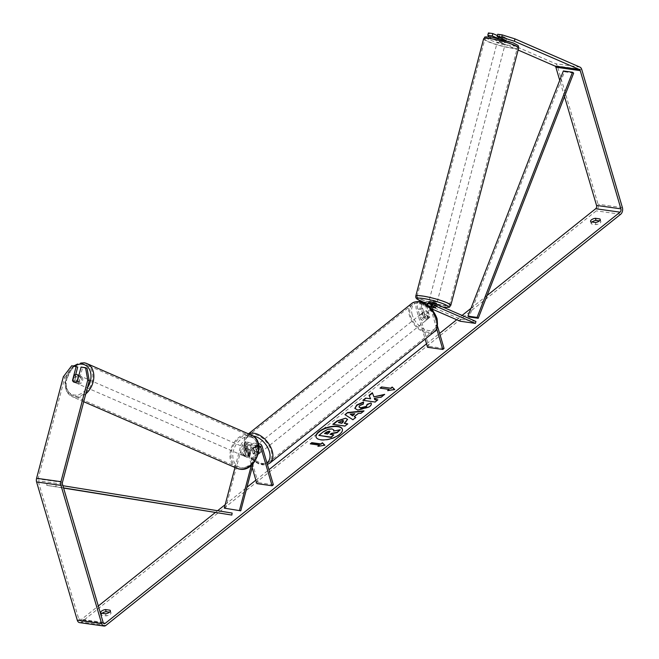 <?xml version="1.0" encoding="UTF-8"?>
<svg xmlns="http://www.w3.org/2000/svg" width="659" height="659" viewBox="0 0 659 659"><rect width="100%" height="100%" fill="white"/><g stroke="black" fill="none" stroke-linecap="round" stroke-linejoin="round"><path stroke-width="0.49" stroke-dasharray="3.29 2.47" d="M249.81 456.069L252.142 447.255A2.85 1.862 -82 0 1 254.283 445.187A2.85 1.862 -82 0 1 255.634 446.621L257.916 454.372A4.069 2.529 51.4 0 1 257.397 455.097A4.069 2.529 51.4 0 1 253.04 453.689L250.758 445.937A2.85 1.862 98 0 0 249.407 444.504A2.85 1.862 98 0 0 247.265 446.571L244.942 455.385A4.069 3.023 -66.5 0 0 246.367 457.124A4.069 3.023 -66.5 0 0 246.968 457.288A4.069 3.023 -66.5 0 0 249.81 456.069L248.567 455.526L250.89 446.711A4.885 3.196 -82 0 1 254.563 443.178A4.885 3.196 -82 0 1 256.878 445.624L259.16 453.376A4.069 2.529 51.4 0 1 258.641 454.1A4.069 2.529 51.4 0 1 254.283 452.692L252.002 444.94A4.885 3.196 98 0 0 249.687 442.494A4.885 3.196 98 0 0 246.021 446.028L243.69 454.842A4.069 3.023 -66.5 0 0 245.123 456.58A4.069 3.023 -66.5 0 0 245.716 456.745A4.069 3.023 -66.5 0 0 248.567 455.526M234.991 467.486L240.84 445.295A4.885 3.196 -82 0 1 244.514 441.761A4.885 3.196 -82 0 1 246.82 444.215L258.13 482.635L256.886 483.624M251.376 465.254L256.071 447.436A4.885 3.196 -82 0 1 258.485 444.1M253.254 463.376L257.323 447.98A2.85 1.862 -82 0 1 258.83 445.986M225.518 508.682L242.084 445.838A2.85 1.862 -82 0 1 244.225 443.779A2.85 1.862 -82 0 1 245.576 445.204L252.158 467.56M273.361 484.769L258.13 482.635M257.916 454.372L259.16 453.376M253.04 453.689L254.283 452.692M244.942 455.385L243.69 454.842M433.325 306.608L430.022 305.175A2.85 1.862 98 0 0 429.701 305.084A2.85 1.862 98 0 0 427.848 306.369A2.85 1.862 98 0 0 427.559 309.293L429.841 317.053A4.069 2.529 51.4 0 1 429.322 317.778A4.069 2.529 51.4 0 1 424.964 316.369L422.683 308.61A2.85 1.862 -82 0 1 422.979 305.677A2.85 1.862 -82 0 1 424.824 304.4A2.85 1.862 -82 0 1 425.146 304.491L430.788 306.946A4.069 0.552 -165.2 0 0 432.864 307.473A4.069 0.552 -165.2 0 1 431.381 307.11L431.999 304.771A4.069 0.552 -165.2 0 1 428.416 303.297M430.788 306.946L431.307 304.993A4.069 0.552 -165.2 0 0 434.742 305.768A4.069 0.552 -165.2 0 0 436.184 305.727A4.069 0.552 -165.2 0 0 436.184 305.677L430.533 303.222A4.885 3.196 98 0 0 429.981 303.066M428.136 303.618L431.307 304.993M475.93 321.435L460.699 319.302L420.483 301.814A4.885 3.196 98 0 0 419.931 301.657M419.33 301.657A4.885 3.196 98 0 0 416.257 308.882L425.146 339.08M426.999 304.919A4.885 3.196 98 0 0 426.315 310.29L428.597 318.05A4.069 2.529 51.4 0 1 428.078 318.767A4.069 2.529 51.4 0 1 423.721 317.366L421.439 309.606A4.885 3.196 -82 0 1 423.366 302.852M431.258 308.692A4.885 3.196 98 0 0 431.488 311.015L436.711 328.75M432.601 309.26L419.972 303.766A2.85 1.862 98 0 0 419.643 303.675A2.85 1.862 98 0 0 417.798 304.952A2.85 1.862 98 0 0 417.501 307.885L428.811 346.304L427.567 347.301M444.042 348.446L428.811 346.304M432.947 310.727L437.527 326.304M460.18 321.246L460.699 319.302M429.841 317.053L428.597 318.05M424.964 316.369L423.721 317.366M428.375 303.453L427.815 305.562A4.069 0.552 -165.2 0 1 429.24 305.554A4.069 0.552 -165.2 0 1 432.082 306.163L432.699 303.824A4.069 0.552 -165.2 0 1 436.283 305.331A4.069 0.552 -165.2 0 1 436.266 305.372L436.184 305.677M504.16 42.547A4.069 0.552 -165.2 0 0 505.593 42.505A4.069 0.552 -165.2 0 0 503.41 41.41A4.069 0.552 -165.2 0 0 499.168 40.38A4.069 0.552 -165.2 0 0 497.726 40.43A4.069 0.552 -165.2 0 0 499.909 41.525A4.069 0.552 -165.2 0 0 504.16 42.547M502.438 37.654A4.069 0.552 -165.2 0 0 505.288 38.263A4.069 0.552 -165.2 0 0 506.705 38.247L503.146 36.698A4.069 0.552 -165.2 0 0 500.296 36.088A4.069 0.552 -165.2 0 0 498.879 36.097L502.438 37.654L501.721 40.38A4.069 0.552 -165.2 0 1 498.138 38.865A4.069 0.552 -165.2 0 1 498.155 38.832L498.278 38.379M498.583 37.233L498.879 36.097M505.593 42.505L506.005 40.94A4.069 0.552 -165.2 0 1 505.988 40.982L506.705 38.247M506.005 40.94A4.069 0.552 -165.2 0 0 502.422 39.433L502.43 39.4M503.146 36.698L502.545 38.955M428.828 301.698A4.069 0.552 -165.2 0 0 431.011 302.794A4.069 0.552 -165.2 0 0 435.253 303.824A4.069 0.552 -165.2 0 0 436.695 303.774L436.283 305.331M431.381 307.11L427.815 305.562M432.082 306.163L433.276 306.682M505.988 40.982L502.422 39.433M498.155 38.832L501.721 40.38M428.432 303.222L431.999 304.771M436.266 305.372L432.699 303.824M430.78 299.705A4.069 0.552 -165.2 0 0 429.339 299.746A4.069 0.552 -165.2 0 0 431.53 300.842A4.069 0.552 -165.2 0 0 435.772 301.871A4.069 0.552 -165.2 0 0 437.214 301.822A4.069 0.552 -165.2 0 0 435.022 300.726A4.069 0.552 -165.2 0 0 430.78 299.705M498.649 42.333A4.069 0.552 -165.2 0 0 497.207 42.374A4.069 0.552 -165.2 0 0 499.398 43.469A4.069 0.552 -165.2 0 0 503.641 44.499A4.069 0.552 -165.2 0 0 505.082 44.45A4.069 0.552 -165.2 0 0 502.899 43.354A4.069 0.552 -165.2 0 0 498.649 42.333M490.84 38.93A16.813 2.274 -165.2 0 0 484.892 39.128A16.813 2.274 -165.2 0 0 493.929 43.651A16.813 2.274 -165.2 0 0 511.45 47.893A16.813 2.274 -165.2 0 0 517.397 47.703A16.813 2.274 -165.2 0 0 508.369 43.181A16.813 2.274 -165.2 0 0 490.84 38.93M443.581 305.265A16.813 2.274 -165.2 0 0 449.529 305.076A16.813 2.274 -165.2 0 0 440.5 300.553A16.813 2.274 -165.2 0 0 422.971 296.303A16.813 2.274 -165.2 0 0 417.023 296.501A16.813 2.274 -165.2 0 0 426.052 301.023A16.813 2.274 -165.2 0 0 443.581 305.265M316.073 437.082A13.732 5.906 -16.4 0 0 316.122 437.263A13.732 5.906 -16.4 0 0 325.62 440.121A13.732 5.906 -16.4 0 0 339.566 434.825A13.732 5.906 -16.4 0 0 342.458 429.511A13.732 5.906 -16.4 0 0 342.4 429.33M63.371 376.701L64.87 377.352L38.082 478.92A2.438 1.598 98 0 0 38.09 480.765L78.767 618.99A2.438 1.598 98 0 0 79.92 620.21A2.438 1.598 98 0 0 80.884 619.905L98.306 605.992M215.246 512.587L217.594 510.717M225.189 504.654L246.96 487.265M255.865 480.156L268.93 469.71M426.546 343.825L439.611 333.388M456.703 319.739L462.099 315.422M470.987 308.33L487.116 295.446M79.582 622.631A4.885 3.196 98 0 0 81.51 622.022L596.296 210.855A4.885 3.196 98 0 0 598.043 204.241L557.357 66.015A4.885 3.196 98 0 0 555.603 63.725L490.609 35.462L488.393 32.95M109.575 612.153L110.638 612.302A4.069 1.755 163.6 0 1 110.967 612.763A4.069 1.755 163.6 0 1 106.148 615.885L101.667 615.259A4.069 1.755 163.6 0 1 101.338 614.806A4.069 1.755 163.6 0 1 102.112 613.29M591.98 222.025A4.069 1.755 -16.4 0 0 591.205 223.541A4.069 1.755 -16.4 0 0 591.535 223.994L596.024 224.62A4.069 1.755 -16.4 0 0 600.843 221.498A4.069 1.755 -16.4 0 0 600.506 221.037L599.443 220.889M564.508 96.593L559.722 80.324M518.131 50.043L489.991 37.802L490.609 35.462M497.405 35.553L501.853 37.481A4.069 0.552 -165.2 0 0 506.73 38.214A4.069 0.552 -165.2 0 0 506.73 38.164L497.743 34.26M505.626 40.298L506.112 40.504A4.069 0.552 14.8 0 1 506.112 40.553A4.069 0.552 14.8 0 1 501.235 39.82L497.52 38.206M489.143 36.838L489.991 37.802M87.054 368.332L82.581 367.706L78.874 381.742A4.069 3.023 113.5 0 1 76.032 382.961A4.069 3.023 113.5 0 1 75.431 382.797A4.069 3.023 113.5 0 1 74.006 381.059L75.719 374.543M64.87 377.352L73.231 366.396L71.732 365.745M77.704 367.022L73.231 366.396M78.874 381.742L77.383 381.091M82.581 367.706L81.082 367.055M74.006 381.059L72.787 380.531M105.531 613.776L106.148 615.885M110.317 611.206L110.638 612.302M101.049 613.142L101.667 615.259M501.235 39.82L501.853 37.481M506.112 40.504L506.73 38.164M595.398 222.511L596.024 224.62M600.184 219.941L600.506 221.037M590.917 221.877L591.535 223.994M318.931 435.723L323.651 431.95L328.231 429.536L331.963 429.231L333.833 430.121M333.874 430.994L340.332 430.096M330.571 434.421L333.907 435.228M394.774 389.831L387.673 390.606M387.78 390.96L388.357 390.499M389.271 389.766L380.029 388.126M319.508 445.484L310.265 443.853M318.594 446.217L324.903 445.204M355.86 417.79L352.911 419.717M353.01 420.063L344.929 414.635M363.463 411.282L363.99 410.862M364.089 411.216L361.041 413.218M361.148 413.564L358.158 413.49M358.265 413.844L354.402 416.925M354.855 414.107L350.308 414.503M347.598 419.495L345.744 422.6L344.377 423.688M347.861 424.182L344.995 426.035M345.102 426.389L332.811 424.322M343.66 421.027L339.805 421.834L338.512 422.864M374.411 398.72L381.446 397.352L384.658 394.354M384.765 394.708L384.04 394.848M363.34 400.375L375.169 402.369L377.821 399.815M377.928 400.161L377.467 400.104M369.172 395.713L370.688 399.148M371.05 403.3C371.923 404.214 371.371 405.516 369.386 407.213L357.944 410.433L354.888 408.522M363.603 402.319L363.381 403.909M363.488 404.264L359.88 405.796L359.064 407.056M367.211 404.807L367.063 404.354M324.986 433.638L327.564 434.33L329.385 432.872L329.426 431.488M77.276 383.505A4.069 3.023 -66.5 0 0 81.23 380.424A4.069 3.023 -66.5 0 0 79.928 375.869A4.069 3.023 -66.5 0 0 79.335 375.704A4.069 3.023 -66.5 0 0 75.381 378.785A4.069 3.023 -66.5 0 0 76.683 383.34A4.069 3.023 -66.5 0 0 77.276 383.505M78.709 376.05L80.176 376.684A4.069 3.023 -66.5 0 1 78.701 382.253L76.955 381.495M72.696 380.894L74.442 381.66A4.069 3.023 -66.5 0 1 75.909 376.083L74.162 375.325M244.473 456.201A4.069 3.023 -66.5 0 0 248.427 453.128A4.069 3.023 -66.5 0 0 247.125 448.573A4.069 3.023 -66.5 0 0 246.524 448.408A4.069 3.023 -66.5 0 0 242.57 451.481A4.069 3.023 -66.5 0 0 243.879 456.036A4.069 3.023 -66.5 0 0 244.473 456.201M250.865 450.904A4.069 3.023 -66.5 0 0 249.621 449.66A4.069 3.023 -66.5 0 0 249.02 449.487A4.069 3.023 -66.5 0 0 246.598 450.303L245.099 449.652A4.069 3.023 -66.5 0 0 243.632 455.221L245.123 455.871A4.069 3.023 -66.5 0 0 246.367 457.124A4.069 3.023 -66.5 0 0 246.968 457.288A4.069 3.023 -66.5 0 0 249.39 456.473L247.891 455.822A4.069 3.023 -66.5 0 0 249.366 450.254L250.865 450.904L249.39 456.473M245.123 455.871L246.598 450.303M78.701 382.253L80.176 376.684M75.909 376.083L74.442 381.66M245.099 449.652L243.632 455.221M247.891 455.822L249.366 450.254M243.22 455.657A4.069 3.023 -66.5 0 0 247.174 452.585A4.069 3.023 -66.5 0 0 245.873 448.029A4.069 3.023 -66.5 0 0 245.28 447.865A4.069 3.023 -66.5 0 0 241.326 450.937A4.069 3.023 -66.5 0 0 242.627 455.493A4.069 3.023 -66.5 0 0 243.22 455.657M78.52 384.049A4.069 3.023 -66.5 0 0 82.482 380.968A4.069 3.023 -66.5 0 0 81.172 376.413A4.069 3.023 -66.5 0 0 80.579 376.248A4.069 3.023 -66.5 0 0 76.625 379.329A4.069 3.023 -66.5 0 0 77.927 383.876A4.069 3.023 -66.5 0 0 78.52 384.049M83.8 364.04A16.813 12.505 -66.5 0 0 67.465 376.75A16.813 12.505 -66.5 0 0 72.852 395.565A16.813 12.505 -66.5 0 0 75.307 396.248A16.813 12.505 -66.5 0 0 91.642 383.538A16.813 12.505 -66.5 0 0 86.255 364.732A16.813 12.505 -66.5 0 0 83.8 364.04M248.501 435.657A16.813 12.505 -66.5 0 0 232.166 448.367A16.813 12.505 -66.5 0 0 237.545 467.173A16.813 12.505 -66.5 0 0 240 467.865A16.813 12.505 -66.5 0 0 256.335 455.155A16.813 12.505 -66.5 0 0 250.955 436.349A16.813 12.505 -66.5 0 0 248.501 435.657M427.337 317.012A4.069 2.529 -128.6 0 0 424.824 313.684A4.069 2.529 -128.6 0 0 421.752 313.404A4.069 2.529 -128.6 0 0 421.241 316.155A4.069 2.529 -128.6 0 0 423.753 319.483A4.069 2.529 -128.6 0 0 426.826 319.763A4.069 2.529 -128.6 0 0 427.337 317.012M428.177 312.374A4.069 2.529 -128.6 0 0 424.239 311.41A4.069 2.529 -128.6 0 0 423.91 311.781L422.411 312.976A4.069 2.529 -128.6 0 0 422.238 315.364A4.069 2.529 -128.6 0 0 423.894 318.009L425.393 316.814A4.069 2.529 -128.6 0 0 429.322 317.778A4.069 2.529 -128.6 0 0 429.652 317.407L428.177 312.374L426.678 313.569A4.069 2.529 -128.6 0 1 428.334 316.213A4.069 2.529 -128.6 0 1 428.161 318.602L429.652 317.407M423.91 311.781L425.393 316.814M260.396 450.352A4.069 2.529 -128.6 0 0 257.875 447.024A4.069 2.529 -128.6 0 0 254.802 446.744A4.069 2.529 -128.6 0 0 254.3 449.496A4.069 2.529 -128.6 0 0 256.812 452.824A4.069 2.529 -128.6 0 0 259.885 453.104A4.069 2.529 -128.6 0 0 260.396 450.352M251.977 449.1L253.476 447.906A4.069 2.529 -128.6 0 0 253.303 450.295A4.069 2.529 -128.6 0 0 254.959 452.939L253.46 454.133A4.069 2.529 -128.6 0 0 257.397 455.097A4.069 2.529 -128.6 0 0 257.727 454.735L256.244 449.702A4.069 2.529 -128.6 0 0 252.315 448.738A4.069 2.529 -128.6 0 0 251.977 449.1L253.46 454.133M256.244 449.702L257.743 448.507A4.069 2.529 -128.6 0 1 259.399 451.151A4.069 2.529 -128.6 0 1 259.226 453.54L257.727 454.735M259.226 453.54L257.743 448.507M253.476 447.906L254.959 452.939M422.411 312.976L423.894 318.009M428.161 318.602L426.678 313.569M426.093 318.009A4.069 2.529 -128.6 0 0 423.58 314.681A4.069 2.529 -128.6 0 0 420.5 314.401A4.069 2.529 -128.6 0 0 419.997 317.152A4.069 2.529 -128.6 0 0 422.51 320.48A4.069 2.529 -128.6 0 0 425.582 320.76A4.069 2.529 -128.6 0 0 426.093 318.009M261.639 449.356A4.069 2.529 -128.6 0 0 259.127 446.028A4.069 2.529 -128.6 0 0 256.054 445.748A4.069 2.529 -128.6 0 0 255.544 448.499A4.069 2.529 -128.6 0 0 258.056 451.827A4.069 2.529 -128.6 0 0 261.129 452.107A4.069 2.529 -128.6 0 0 261.639 449.356M246.005 447.164A16.813 10.445 -128.6 0 0 256.384 460.905A16.813 10.445 -128.6 0 0 269.078 462.066A16.813 10.445 -128.6 0 0 271.17 450.698A16.813 10.445 -128.6 0 0 260.791 436.958A16.813 10.445 -128.6 0 0 248.097 435.797A16.813 10.445 -128.6 0 0 246.005 447.164M410.458 315.818A16.813 10.445 -128.6 0 0 420.837 329.549A16.813 10.445 -128.6 0 0 433.531 330.711A16.813 10.445 -128.6 0 0 435.624 319.343A16.813 10.445 -128.6 0 0 425.244 305.603A16.813 10.445 -128.6 0 0 412.55 304.442A16.813 10.445 -128.6 0 0 410.458 315.818M63.544 487.882L46.74 485.362L63.61 488.088M232.141 513.064L222.997 511.779L222.693 513.798M55.883 486.647L56.18 484.629L222.997 511.779M56.18 484.629L62.91 485.716M46.74 485.362L47.044 483.344M573.659 73.091L564.516 71.806L469.093 316.995M564.516 71.806L563.371 70.95M246.021 446.028L240.84 445.295M256.071 447.436L250.89 446.711M252.002 444.94L246.82 444.215M247.265 446.571L242.084 445.838M250.758 445.937L245.576 445.204M258.938 447.082L255.634 446.621M262.06 446.349L256.878 445.624M257.323 447.98L252.142 447.255M435.714 303.956L430.533 303.222M425.665 302.539L420.483 301.814M421.439 309.606L416.257 308.882M422.683 308.61L417.501 307.885M425.146 304.491L419.972 303.766M432.741 310.027L427.559 309.293M431.488 311.015L426.315 310.29M434.545 305.809L430.022 305.175M518.658 48.033A18.114 2.447 14.8 0 1 512.249 48.239A18.114 2.447 14.8 0 1 493.369 43.667A18.114 2.447 14.8 0 1 483.632 38.799M491.803 37.176A16.08 2.175 -165.2 0 0 489.629 39.779A16.08 2.175 -165.2 0 0 511.516 45.751A16.08 2.175 -165.2 0 0 513.699 43.156A16.08 2.175 -165.2 0 0 491.803 37.176M415.763 296.171A18.114 2.447 -165.2 0 0 425.492 301.039A18.114 2.447 -165.2 0 0 444.38 305.611A18.114 2.447 -165.2 0 0 450.789 305.405M442.848 307.053A16.08 2.175 14.8 0 1 442.617 307.02A16.08 2.175 14.8 0 1 423.556 302.168M103.455 623.076L80.884 619.905M105.877 625.44L81.51 622.022M620.671 214.274L596.296 210.855M579.978 67.144L555.603 63.725M103.142 622.409L78.767 618.99M62.457 484.184L38.09 480.765M62.457 482.339L38.082 478.92M622.409 207.659L598.043 204.241M581.732 69.442L557.357 66.015M85.794 393.86A18.114 13.468 113.5 0 1 74.978 397.501A18.114 13.468 113.5 0 1 72.333 396.759A18.114 13.468 113.5 0 1 66.526 376.495A18.114 13.468 113.5 0 1 84.13 362.796M74.541 366.14A16.08 11.953 -66.5 0 0 65.603 382.747A16.08 11.953 -66.5 0 0 74.245 395.005A16.08 11.953 -66.5 0 0 87.392 387.805M251.474 435.154A18.114 13.468 -66.5 0 0 248.83 434.405A18.114 13.468 -66.5 0 0 231.227 448.104A18.114 13.468 -66.5 0 0 237.026 468.368M249.563 436.901A16.08 11.953 113.5 0 1 257.529 453.993A16.08 11.953 113.5 0 1 241.433 467.709A16.08 11.953 113.5 0 1 233.467 450.616A16.08 11.953 113.5 0 1 249.563 436.901M269.893 463.079A18.114 11.252 51.4 0 1 256.219 461.835A18.114 11.252 51.4 0 1 245.033 447.024A18.114 11.252 51.4 0 1 247.29 434.775A18.114 11.252 51.4 0 1 248.649 433.927M253.015 435.97A16.08 9.992 -128.6 0 0 245.313 448.235A16.08 9.992 -128.6 0 0 266.903 462.832M411.743 303.428A18.114 11.252 -128.6 0 0 409.486 315.677A18.114 11.252 -128.6 0 0 420.673 330.48A18.114 11.252 -128.6 0 0 434.347 331.732M412.254 314.895A16.08 9.992 51.4 0 1 420.195 302.662A16.08 9.992 51.4 0 1 436.324 318.272A16.08 9.992 51.4 0 1 428.391 330.505A16.08 9.992 51.4 0 1 412.254 314.895M249.687 442.494L244.514 441.761M249.407 444.504L244.225 443.779M254.563 443.178L258.386 443.713M254.283 445.187L259.465 445.912M258.641 454.1L259.885 453.104M243.879 456.036L245.123 456.58M424.824 304.4L419.643 303.675M434.874 305.809L429.701 305.084M426.826 319.763L428.078 318.767M435.665 307.671L436.184 305.727M423.424 302.143L442.963 307.102M497.726 40.43L498.138 38.865M429.339 299.746L497.207 42.374M437.214 301.822L505.082 44.45M449.529 305.076L517.397 47.703M417.023 296.501L484.892 39.128M79.92 620.21L104.295 623.628M75.431 382.797L76.683 383.34M110.967 612.763L110.35 610.646M100.712 612.689L101.338 614.806M506.73 38.214L506.112 40.553M600.843 221.498L600.217 219.381M590.579 221.424L591.205 223.541M79.928 375.869L78.874 375.416M83.718 401.71L72.333 396.759L66.6 391.265L64.837 382.615L73.273 365.959M249.621 449.66L247.125 448.573M245.873 448.029L81.172 376.413M242.627 455.493L77.927 383.876M237.545 467.173L72.852 395.565M250.955 436.349L86.255 364.732M248.459 433.844L247.29 434.775C244.473 435.78 243.575 440.121 244.604 447.815L246.631 452.618L249.193 456.44L254.341 461.382L258.723 463.854L262.735 464.908L267.389 464.463M421.752 313.404L424.239 311.41M254.802 446.744L252.315 448.738M420.5 314.401L256.054 445.748M425.582 320.76L261.129 452.107M433.531 330.711L269.078 462.066M412.55 304.442L248.097 435.797"/><path stroke-width="0.99" d="M253.254 463.376L240.749 510.824L224.266 508.138L234.991 467.486M239.497 510.28L251.376 465.254M258.83 445.986A2.85 1.862 -82 0 1 259.465 445.912A2.85 1.862 -82 0 1 260.807 447.346L272.118 485.765L256.886 483.624L252.158 467.56M258.485 444.1A4.885 3.196 -82 0 1 259.745 443.902A4.885 3.196 -82 0 1 262.06 446.349L273.361 484.769L272.118 485.765M240.749 510.824L224.266 508.138M435.665 307.629L435.648 307.712A4.069 0.552 -165.2 0 1 434.223 307.72A4.069 0.552 -165.2 0 1 432.864 307.473A4.069 0.552 -165.2 0 0 434.223 307.72A4.069 0.552 -165.2 0 0 435.665 307.671A4.069 0.552 -165.2 0 0 435.665 307.629L433.325 306.608M423.366 302.852A4.885 3.196 -82 0 1 425.104 302.382A4.885 3.196 -82 0 1 425.665 302.539L428.136 303.618M432.947 310.727L432.741 310.027A2.85 1.862 98 0 1 433.029 307.094A2.85 1.862 98 0 1 434.874 305.809A2.85 1.862 98 0 1 435.204 305.9L475.419 323.388L475.93 321.435L435.714 303.956A4.885 3.196 98 0 0 435.162 303.791A4.885 3.196 98 0 0 431.258 308.692M425.104 302.382L419.931 301.657A4.885 3.196 98 0 0 419.33 301.657M425.146 339.08L427.567 347.301L442.799 349.435L444.042 348.446L437.527 326.304M436.711 328.75L442.799 349.435M435.162 303.791L429.981 303.066A4.885 3.196 98 0 0 426.999 304.919M475.419 323.388L460.18 321.246L432.601 309.26M498.278 38.379L498.583 37.233M502.545 38.955L502.43 39.4M436.555 304.318L436.695 303.774A4.069 0.552 -165.2 0 0 434.512 302.679A4.069 0.552 -165.2 0 0 430.261 301.649A4.069 0.552 -165.2 0 0 428.828 301.698L428.416 303.255A4.069 0.552 -165.2 0 0 428.416 303.297M433.276 306.682L435.648 307.712M342.4 429.33A13.732 5.906 -16.4 0 0 332.754 426.67A13.732 5.906 -16.4 0 0 319.014 431.942A13.732 5.906 -16.4 0 0 316.073 437.082M318.907 431.587A13.732 5.906 -16.4 0 0 316.015 436.909A13.732 5.906 -16.4 0 0 325.521 439.767A13.732 5.906 -16.4 0 0 339.459 434.47A13.732 5.906 -16.4 0 0 342.351 429.157A13.732 5.906 -16.4 0 0 332.853 426.299A13.732 5.906 -16.4 0 0 318.907 431.587M98.306 605.992L215.246 512.587M217.594 510.717L225.189 504.654M246.96 487.265L255.865 480.156M268.93 469.71L426.546 343.825M439.611 333.388L456.703 319.739M462.099 315.422L470.987 308.33M487.116 295.446L595.67 208.738A2.438 1.598 98 0 0 596.543 205.435L564.508 96.593M89.245 380.77L87.746 380.119L85.555 367.681L87.054 368.332L89.245 380.77L62.457 482.339A2.438 1.598 98 0 0 62.457 484.184L103.142 622.409A2.438 1.598 98 0 0 104.295 623.628A2.438 1.598 98 0 0 105.259 623.332L620.045 212.165A2.438 1.598 98 0 0 620.918 208.854L580.233 70.628A2.438 1.598 98 0 0 579.36 69.483L514.366 41.229L501.598 37.225L497.125 36.599L497.743 34.26L502.216 34.886L514.976 38.881L514.366 41.229M373.81 396.496L372.343 392.748L369.065 395.359L370.58 398.794L365.638 398.102L362.878 400.31L375.062 402.023L377.821 399.815L374.674 399.37L374.312 398.374L381.339 397.006L384.658 394.354L373.917 396.85L372.343 392.748M358.158 413.49L354.295 416.57L355.761 417.435L352.911 419.717L344.929 414.635L347.573 412.518L363.99 410.862L361.041 413.218L358.158 413.49M110.012 610.193A4.069 1.755 163.6 0 1 110.35 610.646A4.069 1.755 163.6 0 1 105.531 613.776L101.049 613.142A4.069 1.755 163.6 0 1 100.712 612.689A4.069 1.755 163.6 0 1 101.568 611.107A4.069 1.755 163.6 0 1 105.531 609.559L110.012 610.193L110.317 611.206M599.888 218.928L595.398 218.294A4.069 1.755 -16.4 0 0 591.436 219.842A4.069 1.755 -16.4 0 0 590.579 221.424A4.069 1.755 -16.4 0 0 590.917 221.877L595.398 222.511A4.069 1.755 -16.4 0 0 600.217 219.381A4.069 1.755 -16.4 0 0 599.888 218.928L600.184 219.941M392.163 387.022L394.667 389.477L387.673 390.606L389.172 389.411L380.029 388.126L381.528 386.932L390.663 388.217L392.163 387.022L394.444 389.518M319.401 445.138L317.91 446.332L324.903 445.204L322.391 442.749L320.9 443.944L311.756 442.659L310.265 443.853L319.401 445.138L318.594 446.217M333.273 424.388L337.186 421.266L345.505 418.201L347.557 419.313L344.278 423.342L347.754 423.828L344.995 426.035L332.811 424.322L337.078 420.912L345.505 418.201L347.598 419.495M367.187 404.7L370.951 402.954C371.816 403.86 371.264 405.161 369.287 406.858L357.812 410.079L354.83 408.349L356.725 404.988L363.496 401.974L363.381 403.909L359.781 405.45L358.99 406.891L360.621 407.797L366.289 406.364L367.063 404.354L370.951 402.954L371.223 403.53M360.761 408.152L366.396 406.71L367.162 404.708M367.211 404.807L367.063 404.354M595.398 218.294L596.024 220.411A4.069 1.755 -16.4 0 0 592.062 221.959A4.069 1.755 -16.4 0 0 591.98 222.025M102.112 613.29A4.069 1.755 163.6 0 1 102.194 613.224A4.069 1.755 163.6 0 1 106.157 611.676L109.575 612.153M105.531 609.559L106.157 611.676M87.746 380.119L60.957 481.688A4.885 3.196 98 0 0 60.966 485.378L101.643 623.603A4.885 3.196 98 0 0 103.957 626.05A4.885 3.196 98 0 0 105.877 625.44L620.671 214.274A4.885 3.196 98 0 0 622.409 207.659L581.732 69.442A4.885 3.196 98 0 0 579.978 67.144L514.976 38.881M599.443 220.889L596.024 220.411M75.719 374.543L77.704 367.022L71.732 365.745L63.371 376.701L36.591 478.269A4.885 3.196 98 0 0 36.591 481.96L77.276 620.185A4.885 3.196 98 0 0 79.582 622.631L103.957 626.05M559.722 80.324L555.866 67.21A2.438 1.598 98 0 0 554.985 66.065L518.131 50.043M497.52 38.206L492.248 35.916L492.866 33.576L488.393 32.95L487.784 35.289L489.143 36.838M492.866 33.576L497.405 35.553M492.248 35.916L487.784 35.289M501.598 37.225L502.216 34.886M497.125 36.599L505.626 40.298M76.205 366.371L72.506 380.408A4.069 3.023 -66.5 0 0 73.94 382.146A4.069 3.023 -66.5 0 0 74.533 382.311A4.069 3.023 -66.5 0 0 77.383 381.091L81.082 367.055L85.555 367.681M333.833 430.121L333.874 430.994M330.571 434.421L331.428 433.737L337.136 432.65L340.225 429.742L337.029 432.296L331.32 433.383L330.11 434.355L333.808 434.874L331.04 437.082L318.824 435.368L323.553 431.596L328.124 429.182L331.889 428.885L333.8 429.94L333.586 431.052L340.225 429.742M333.808 434.874L331.139 437.436L318.824 435.368M388.357 390.499L389.172 389.411M390.663 388.217L381.528 386.932M381.627 387.286L380.498 388.192M390.771 388.571L392.262 387.377M310.727 443.919L311.756 442.659M324.681 445.237L322.498 443.103L320.9 443.944M320.999 444.29L311.864 443.013M355.547 417.6L354.295 416.57M345.234 414.824L347.573 412.518M347.672 412.872L363.463 411.282M350.209 414.157L352.639 415.878L354.756 413.753L350.209 414.157L352.532 415.532L354.756 413.753M347.4 424.116L344.278 423.342M338.405 422.518L341.626 422.971L342.935 421.925L342.935 420.434L338.405 422.518L341.733 423.317L343.042 422.271L343.042 420.788M342.935 420.434L343.66 421.027M384.04 394.848L373.917 396.85M377.467 400.104L374.773 399.725L374.312 398.374M370.58 398.794L365.638 398.102M365.745 398.456L363.34 400.375M372.45 393.102L369.213 395.68M354.888 408.522L356.832 405.343L363.603 402.319M359.064 407.056L360.728 408.152M329.978 431.694L329.286 431.126L326.337 432.123L324.525 433.573L327.457 433.984L329.286 432.526L329.319 431.134L329.978 431.497M329.426 431.488L324.986 433.638M78.429 375.927A4.069 3.023 -66.5 0 0 77.185 374.674A4.069 3.023 -66.5 0 0 76.584 374.51A4.069 3.023 -66.5 0 0 74.162 375.325L72.696 380.894A4.069 3.023 -66.5 0 0 73.94 382.146A4.069 3.023 -66.5 0 0 74.533 382.311A4.069 3.023 -66.5 0 0 76.955 381.495L78.709 376.05M63.544 487.882L231.836 515.074L63.61 488.088M62.91 485.716L232.141 513.064L231.836 515.074M478.236 318.272L469.093 316.995L467.948 316.139L477.091 317.416L478.236 318.272L573.659 73.091L572.514 72.235L477.091 317.416M572.514 72.235L563.371 70.95L467.948 316.139M260.807 447.346L258.938 447.082M435.204 305.9L434.545 305.809M483.632 38.799A18.114 2.447 14.8 0 1 490.041 38.584A18.114 2.447 14.8 0 1 508.929 43.156A18.114 2.447 14.8 0 1 518.658 48.033L450.789 305.405A18.114 2.447 -165.2 0 0 441.052 300.529A18.114 2.447 -165.2 0 0 422.172 295.957A18.114 2.447 -165.2 0 0 415.763 296.171L483.632 38.799C486.276 36.822 481.358 36.723 491.573 37.11L513.089 42.86C520.033 46.476 517.933 45.01 518.658 48.033M423.556 302.168A16.08 2.175 14.8 0 1 422.905 298.453A16.08 2.175 14.8 0 1 444.693 304.384A16.08 2.175 14.8 0 1 442.848 307.053M105.259 623.332L103.455 623.076M620.045 212.165L595.67 208.738M579.36 69.483L554.985 66.065M580.233 70.628L555.866 67.21M620.918 208.854L596.543 205.435M60.957 481.688L36.591 478.269M60.966 485.378L36.591 481.96M101.643 623.603L77.276 620.185M84.13 362.796A18.114 13.468 113.5 0 1 86.774 363.537A18.114 13.468 113.5 0 1 93.85 377.063A18.114 13.468 113.5 0 1 85.794 393.86M87.392 387.805A16.08 11.953 -66.5 0 0 82.367 364.205A16.08 11.953 -66.5 0 0 74.541 366.14M251.474 435.154C266.862 440.986 255.956 472.33 239.909 469.183L237.026 468.368A18.114 13.468 -66.5 0 0 239.678 469.117A18.114 13.468 -66.5 0 0 257.274 455.418A18.114 13.468 -66.5 0 0 251.474 435.154L86.774 363.537L83.899 362.73L73.273 365.959M248.649 433.927A18.114 11.252 51.4 0 1 272.151 450.83A18.114 11.252 51.4 0 1 269.893 463.079L434.347 331.732A18.114 11.252 -128.6 0 0 436.604 319.483A18.114 11.252 -128.6 0 0 425.417 304.68A18.114 11.252 -128.6 0 0 411.743 303.428L248.459 433.844M266.903 462.832A16.08 9.992 -128.6 0 0 269.383 451.613A16.08 9.992 -128.6 0 0 253.015 435.97M258.386 443.713L259.745 443.902M415.763 296.171L415.887 297.744L416.817 298.939L423.424 302.143M442.848 307.086C452.214 307.514 448.268 307.58 450.789 305.405M78.874 375.416L77.185 374.674M237.026 468.368L83.718 401.71M411.743 303.428C422.337 297.061 433.391 308.321 437.032 318.692C438.046 326.436 437.148 330.777 434.347 331.732M267.389 464.463L269.893 463.079"/></g></svg>
